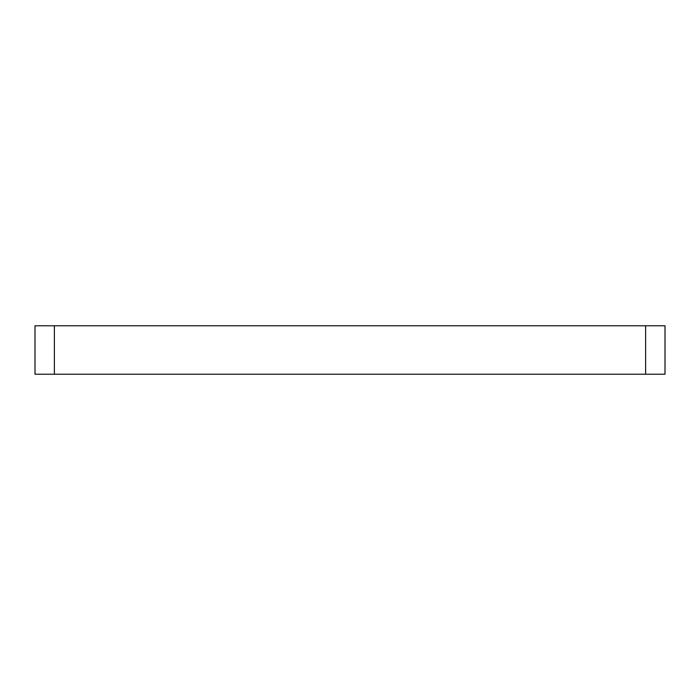 <?xml version="1.0" encoding="UTF-8"?>
<svg xmlns="http://www.w3.org/2000/svg" width="700" height="700" viewBox="0 0 700 700"><rect width="100%" height="100%" fill="white"/><g stroke="black" fill="none" stroke-linecap="round" stroke-linejoin="round"><path stroke-width="1.05" d="M665 374.229L35 374.229L35 325.771L665 325.771L665 374.229M645.619 374.229L645.619 325.771M54.381 374.229L54.381 325.771"/></g></svg>
